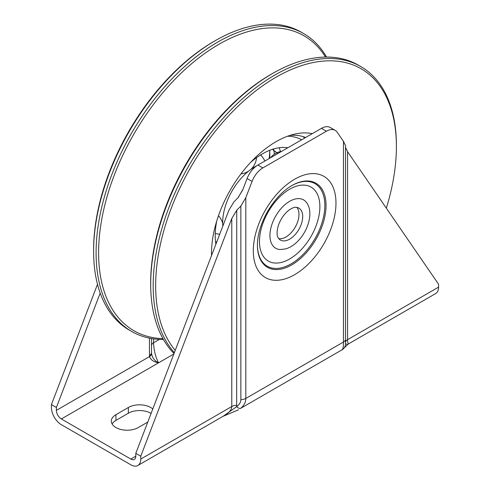 <?xml version="1.0" encoding="UTF-8"?>
<svg xmlns="http://www.w3.org/2000/svg" width="490" height="490" viewBox="0 0 490 490"><rect width="100%" height="100%" fill="white"/><g stroke="black" fill="none" stroke-linecap="round" stroke-linejoin="round"><path stroke-width="0.73" d="M215.796 243.702A71.95 41.54 120 0 0 216.151 243.518M269.684 158.252A71.95 41.54 120 0 0 269.819 153.878A71.95 41.54 120 0 0 269.721 150.295M269.757 151.11A78.97 45.595 -60 0 1 269.139 158.564M326.542 57.061A171.978 99.292 120 0 0 303.69 33.596A171.978 99.292 120 0 0 102.624 203.564A171.978 99.292 120 0 0 131.712 331.473A171.978 99.292 120 0 0 163.458 339.527M162.95 338.627A170.226 98.282 -60 0 1 105.068 204.085A170.226 98.282 -60 0 1 209.659 50.066A170.226 98.282 -60 0 1 325.507 57.067M131.712 331.473L129.231 330.04A171.978 99.292 -60 0 1 93.608 251.309A171.978 99.292 -60 0 1 100.144 202.131A171.978 99.292 -60 0 1 215.214 40.682A171.978 99.292 -60 0 1 301.209 32.162L303.69 33.596M215.214 40.682L213.977 41.399A170.226 98.282 120 0 0 100.076 201.2A170.226 98.282 120 0 0 93.608 249.876L93.608 251.309M175.23 350.375A170.226 98.282 -60 0 1 162.123 237.025A170.226 98.282 -60 0 1 295.746 67.706A170.226 98.282 -60 0 1 396.392 146.712L396.392 145.279A171.978 99.292 120 0 0 360.769 66.548A171.978 99.292 120 0 0 159.709 236.523A171.978 99.292 120 0 0 174.36 352.659M396.392 146.712A170.226 98.282 -60 0 1 386.328 208.152M174.03 353.51A171.978 99.292 -60 0 1 150.73 287.618A171.978 99.292 -60 0 1 157.223 235.09A171.978 99.292 -60 0 1 275.221 71.987A171.978 99.292 -60 0 1 358.288 65.115L360.769 66.548M211.521 255.609A91.256 52.687 -60 0 1 296.885 133.654A91.256 52.687 -60 0 1 312.308 133.641M275.221 71.987L273.922 72.704A170.226 98.282 120 0 0 157.125 234.14A170.226 98.282 120 0 0 150.693 286.136L150.73 287.618M305.086 137.812A82.479 47.622 120 0 0 303.61 136.894A82.479 47.622 120 0 0 303.163 136.643M305.601 137.519A83.184 48.026 120 0 0 289.835 135.448M321.458 128.356L326.426 131.222A17.548 10.131 -60 0 1 335.197 130.352L330.236 127.486A17.548 10.131 120 0 0 321.458 128.356L257.887 165.063A17.548 10.131 120 0 0 247.095 178.55L252.056 181.416L245.815 197.709L240.853 206.039L236.737 210.222L231.776 218.546L140.765 456.208L135.804 453.342L135.804 456.208A7.019 4.055 -120 0 1 134.346 459.418A7.019 4.055 -120 0 1 130.836 459.075L61.348 418.956A7.019 4.055 60 0 1 56.387 410.357L56.387 407.49L51.419 404.624L97.504 284.292M147.778 422.068L138.284 427.55A15.796 9.12 180 0 1 121.073 429.528A15.796 9.12 180 0 1 111.322 421.1A15.796 9.12 180 0 1 115.946 414.656L128.356 407.49A15.796 9.12 180 0 1 152.788 408.985M252.056 181.416A17.548 10.131 -60 0 1 262.848 167.929L257.887 165.063M135.804 453.342L228.867 210.308L233.834 201.984L237.944 197.801L242.905 189.477L247.095 178.55M326.426 131.222L262.848 167.929M335.197 130.352A17.548 10.131 -60 0 1 337.212 132.245L343.453 141.34L343.453 342.051C343.447 345.946 343.092 348.457 342.406 349.597A7.019 6.97 -0 0 0 345.511 343.809L345.511 145.61L343.453 141.34M151.079 413.45A15.796 9.12 0 0 0 128.356 413.223L115.946 420.389A15.796 9.12 0 0 0 112.124 423.966M347.569 151.692L345.511 147.423L345.511 342.541A7.019 4.055 180 0 1 347.569 339.674L347.569 151.692L438.581 284.267L438.581 287.134A14.039 8.103 -120 0 1 435.671 293.559L349.021 343.588C348.078 344.06 347.588 342.755 347.569 339.674L438.581 287.134M342.406 349.597L240.566 408.391A7.019 2.72 -126.5 0 1 236.652 406.663L236.737 210.222M140.765 456.208L140.765 459.075L231.776 406.529C231.666 409.683 229.24 412.666 224.506 415.471L224.475 415.496M224.506 415.471L137.855 465.5A14.039 8.103 -120 0 1 130.836 464.802L61.348 424.683A14.039 8.103 60 0 1 51.419 407.49L51.419 404.624M137.855 465.5A14.039 8.103 -120 0 0 140.765 459.075M100.193 293.087L56.387 407.49M151.533 353.419A7.019 4.496 173.9 0 1 149.505 356.591C150.669 359.844 153.676 361.932 158.527 362.845C154.62 360.94 152.286 357.798 151.533 353.419L151.508 338.547M151.508 352.671A7.019 4.055 180 0 1 149.45 355.538L149.505 356.591L56.387 410.357M342.087 349.964L347.777 344.501L345.511 343.809M240.853 206.039L240.853 399.607C240.804 402.229 239.402 404.581 236.652 406.663L223.281 416.182M240.566 408.391C244.008 405.665 245.76 402.345 245.815 398.425L245.815 197.709M173.84 354.007L158.527 362.845C155.52 356.941 153.866 350.258 153.566 342.786L153.566 338.866M272.017 244.449A27.906 16.109 120 0 0 280.047 249.532L285.554 248.932C289.872 247.689 293.914 245.159 297.681 241.362C308.075 230.986 313.226 213.548 307.438 203.895L306.893 203.025A27.906 16.109 120 0 0 280.452 209.267A27.906 16.109 120 0 0 272.017 244.449M307.328 203.718A27.906 16.109 120 0 0 306.893 203.025M278.296 237.993A18.424 10.639 120 0 0 280.458 240.045A18.424 10.639 120 0 0 297.289 231.899A18.424 10.639 120 0 0 301.332 210.633A18.424 10.639 120 0 0 298.888 208.128A18.424 10.639 120 0 0 296.027 207.282C295.96 207.386 294.19 206.394 288.396 210.571C284.267 213.983 281.089 218.497 278.853 224.108C275.668 233.264 277.671 237.417 278.296 237.993M278.786 238.636A18.424 10.639 120 0 0 294.6 228.193A18.424 10.639 120 0 0 297.608 208.489A18.424 10.639 120 0 0 296.836 207.38M260.533 154.981A45.625 26.344 -60 0 1 264.851 161.039M256.748 165.779A45.625 26.344 120 0 0 250.047 170.018A45.625 26.344 120 0 0 241.025 178.434A45.625 26.344 120 0 0 225.817 204.777A45.625 26.344 120 0 0 222.809 226.129M219.722 234.189A45.625 26.344 -60 0 1 215.257 233.399M238.287 197.439A45.625 26.344 -60 0 1 242.55 190.377M273.702 150.081A66.683 38.502 -60 0 1 274.241 153.119A66.683 38.502 -60 0 1 274.382 154.185M273.457 149.003A66.683 38.502 -60 0 1 273.683 149.983M215.876 244.234A66.683 38.502 -60 0 1 216.709 221.113M250.617 162.38A66.683 38.502 -60 0 1 287.802 147.79M279.141 147.753A66.683 38.502 -60 0 1 280.452 151.563M130.836 459.075L135.804 456.208M158.527 362.845L61.348 418.956M159.391 339.423L153.566 342.786A7.019 4.055 0 0 0 151.508 345.652M326.046 205.457A48.535 28.022 -60 0 1 291.728 264.9A48.535 28.022 -60 0 1 257.409 245.086C257.477 234.759 260.87 223.538 267.595 211.429C274.731 199.485 282.773 190.892 291.728 185.643A48.535 28.022 -60 0 1 326.046 205.457M294.637 274.682A58.463 33.755 120 0 0 335.975 203.087A58.463 33.755 120 0 0 294.637 179.218A58.463 33.755 120 0 0 253.299 250.819A58.463 33.755 120 0 0 294.637 274.682M257.409 244.743A47.683 27.532 120 0 0 291.127 263.859A47.683 27.532 120 0 0 324.846 205.457A47.683 27.532 120 0 0 291.434 185.814M345.511 339.184A7.019 4.055 0 0 1 343.453 342.051L245.815 398.425A7.019 4.055 180 0 1 240.853 399.607M319.878 206.645A42.722 24.665 -60 0 1 289.67 258.965A42.722 24.665 -60 0 1 259.467 241.527A42.722 24.665 -60 0 1 289.67 189.207A42.722 24.665 -60 0 1 319.878 206.645M128.356 413.223L128.356 407.49M115.946 420.389L115.946 414.656M236.737 405.34A7.019 4.055 -0 0 0 231.776 406.529L231.776 218.546M149.45 338.155L149.45 355.538M261.133 155.551L261.133 154.607M287.563 136.232A78.97 45.595 -60 0 1 301.632 139.803M238.471 409.787L223.005 416.341M347.79 344.488L349.027 343.582M277.861 153.529L272.495 149.297M277.799 153.566L272.403 149.328M216.317 241.901A17.548 17.548 0 0 0 216.972 241.38M222.668 223.232A17.548 17.548 0 0 0 218.454 215.784M240.976 173.87A17.548 17.548 0 0 0 248.767 171.016M250.561 169.632A17.548 17.548 0 0 0 256.497 157.688M281.652 151.343A17.548 17.548 0 0 0 277.064 152.684M276.997 152.715A17.548 17.548 0 0 0 270.523 157.768M302.881 136.557L304.811 137.972"/></g></svg>
